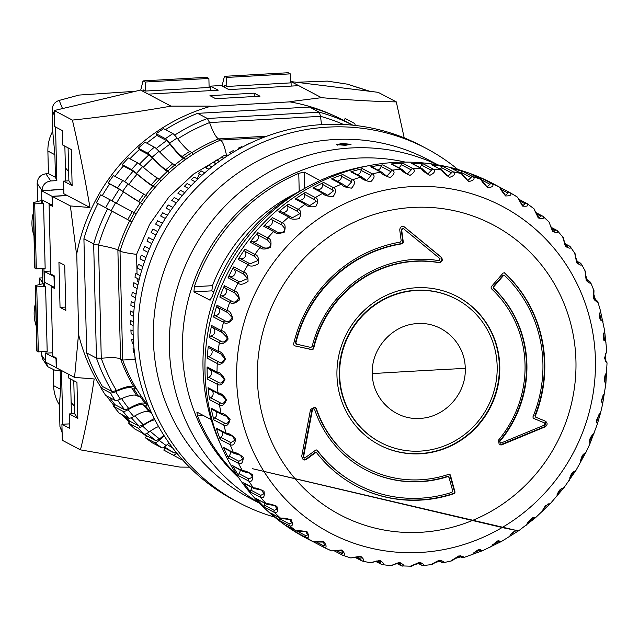 <?xml version="1.0" encoding="UTF-8"?>
<svg xmlns="http://www.w3.org/2000/svg" width="639" height="639" viewBox="0 0 639 639"><rect width="100%" height="100%" fill="white"/><g stroke="black" fill="none" stroke-linecap="round" stroke-linejoin="round"><path stroke-width="0.96" d="M97.911 203.649A186.708 179.998 117.8 0 0 83.917 238.794L86.704 352.936A186.708 179.998 117.8 0 0 102.599 386.779M109.62 397.514A186.708 179.998 117.8 0 0 115.22 405.006M124.757 416.117A186.708 179.998 117.8 0 0 129.965 421.452M144.182 433.993A186.708 179.998 117.8 0 0 146.611 435.878M163.744 447.38A186.708 179.998 117.8 0 0 164.918 448.067M177.722 138.879A183.425 176.843 -62.2 0 1 209.592 122.576L320.53 116.338L319.308 112.2A186.708 179.998 -62.2 0 1 352.872 125.196L344.006 120.507A186.708 179.998 117.8 0 0 309.556 107.056L197.611 113.351A186.708 179.998 117.8 0 0 165.429 129.661M157.058 135.292A186.708 179.998 117.8 0 0 146.81 143.144M139.382 149.566A186.708 179.998 117.8 0 0 129.925 158.792M123.479 165.876A186.708 179.998 117.8 0 0 115.012 176.372M109.581 183.992A186.708 179.998 117.8 0 0 102.296 195.63M163.808 450.096L180.829 459.233L163.808 450.096L164.926 448.051L174.247 452.963L176.108 452.3M145.309 437.715L154.63 442.627L161.739 447.795L152.417 442.875L145.309 437.715L146.658 435.814L155.98 440.726L159.526 438.921A183.425 176.843 -62.2 0 1 150.197 431.237M128.495 423.074L137.816 427.994L144.23 434.017L134.909 429.104L128.495 423.074L130.052 421.349L139.382 426.269L143.224 424.711A183.425 176.843 -62.2 0 1 134.877 415.853M113.614 406.396L122.936 411.316L128.559 418.122L119.237 413.201L113.614 406.396L115.363 404.878L124.685 409.791L128.798 408.521A183.425 176.843 -62.2 0 1 121.57 398.608M100.89 387.937L110.212 392.849L114.964 400.333L105.635 395.413L100.89 387.937L102.807 386.635L112.129 391.555L116.466 390.589A183.425 176.843 -62.2 0 1 101.274 358.247L96.457 358.08L86.704 352.936M112.081 211.182L96.369 202.795L100.738 194.807L136.251 213.865A170.309 164.199 117.8 0 0 131.882 221.853L112.081 211.182A183.425 176.843 -62.2 0 0 98.51 245.136C108.51 246.942 114.964 248.563 117.88 250.001L120.02 251.135L122.68 360.013L120.547 358.886C117.632 357.552 111.21 357.337 101.274 358.247L98.51 245.136L93.669 243.938L83.917 238.794M119.293 189.192L108.151 182.954L113.43 175.541L122.752 180.454A11.382 0.415 35.4 0 1 128.008 183.864A34.155 1.246 -144.6 0 0 143.767 194.08L147.729 196.532A170.309 164.199 117.8 0 0 142.457 203.953L119.293 189.192A186.708 179.998 -62.2 0 0 112.041 200.79M133.144 171.116L123.822 166.204L122.177 164.654L128.279 157.921L137.601 162.841A11.382 0.775 42.2 0 1 142.545 166.635A34.155 2.332 -137.8 0 0 157.37 178.025L161.156 180.701A170.309 164.199 117.8 0 0 155.053 187.435L152.913 186.308C150.125 184.775 144.853 180.725 137.097 174.151L133.144 171.116A186.708 179.998 -62.2 0 0 124.677 181.636M148.999 154.83L139.669 149.917L138.232 148.168L145.069 142.225L154.39 147.138A11.382 1.126 49 0 1 158.975 151.283A34.155 3.387 -131 0 0 172.73 163.72L174.87 164.846L176.316 166.595A170.309 164.199 117.8 0 0 169.479 172.546L167.338 171.412C164.566 169.862 159.678 165.445 152.665 158.145L148.999 154.83A186.708 179.998 -62.2 0 0 139.478 164.135M166.619 140.58L157.29 135.66L156.076 133.743L163.552 128.671L172.873 133.591A11.382 1.462 55.8 0 1 177.067 138.04A34.155 4.385 -124.2 0 0 189.639 151.379L191.78 152.513L192.994 154.43A170.309 164.199 117.8 0 0 185.526 159.502L183.385 158.376C180.629 156.811 176.164 152.066 169.966 144.134L166.619 140.58A186.708 179.998 -62.2 0 0 156.22 148.567M262.941 137.673L220.703 140.053L218.562 138.919C215.838 137.265 212.851 131.818 209.592 122.576L207.363 118.487L197.611 113.351M174.639 135.148A186.708 179.998 -62.2 0 1 207.363 118.487L319.308 112.2L309.556 107.056M192.994 154.43A170.309 164.199 117.8 0 1 220.703 140.053C222.755 141.762 224.68 146.802 226.486 155.149L228.738 155.021M96.369 202.795L131.882 221.853A170.309 164.199 117.8 0 0 120.02 251.135C122.448 252.181 127.96 253.26 136.562 254.37L149.646 224.281L169.047 196.828L193.673 174.016L221.717 157.266M110.212 392.849A11.382 2.644 -32.4 0 0 115.635 391.651A34.155 7.94 147.6 0 1 131.882 388.049L134.022 389.183L135.939 387.881A170.309 164.199 117.8 0 1 122.68 360.013L135.276 359.461M129.741 220.727A170.309 164.199 117.8 0 0 117.88 250.001L120.547 358.886A170.309 164.199 117.8 0 0 133.799 386.747L135.939 387.881A170.309 164.199 117.8 0 0 140.692 395.357A170.309 164.199 117.8 0 0 147.361 404.543A170.309 164.199 117.8 0 0 148.44 405.917M133.799 386.747C130.987 385.477 125.212 386.755 116.466 390.589M114.964 400.333A11.382 2.644 -32.4 0 0 120.38 399.127A34.155 7.94 147.6 0 1 136.634 395.533L138.767 396.659L140.692 395.357M122.936 411.316A11.382 2.804 -39.6 0 0 128.072 409.719A34.155 8.419 140.4 0 1 143.463 404.942L145.604 406.069L147.361 404.543L145.221 403.417C142.425 402.163 136.946 403.864 128.798 408.521M128.559 418.122A11.382 2.804 -39.6 0 0 133.695 416.524A34.155 8.419 140.4 0 1 149.087 411.748L151.435 412.69M154.271 418.537L143.224 424.711M137.816 427.994A11.382 2.923 -46.8 0 0 142.617 426.045A34.155 8.762 133.2 0 1 154.957 419.871M144.23 434.017A11.382 2.923 -46.8 0 0 149.031 432.076A34.155 8.762 133.2 0 1 158.576 426.556M163.856 435.303L159.526 438.921M154.63 442.627A11.382 2.995 -54 0 0 159.063 440.375A34.155 8.986 126 0 1 164.359 436.086M161.739 447.795A11.382 2.995 -54 0 0 166.172 445.535A34.155 8.986 126 0 1 169.071 443.035M173.129 455.008A11.382 3.019 -61.3 0 0 176.683 453.011M180.829 459.233A11.382 3.019 -61.3 0 0 181.931 459.169M156.076 133.743L165.397 138.663A11.382 1.462 55.8 0 1 169.591 143.112A34.155 4.385 -124.2 0 0 182.163 156.459L184.304 157.585L185.526 159.502A170.309 164.199 117.8 0 0 176.316 166.595M138.232 148.168L147.553 153.088A11.382 1.126 49 0 1 152.138 157.234A34.155 3.387 -131 0 0 165.892 169.67L168.033 170.797L169.479 172.546A170.309 164.199 117.8 0 0 161.156 180.701M122.177 164.654L131.498 169.575A11.382 0.775 42.2 0 1 136.442 173.369A34.155 2.332 -137.8 0 0 151.267 184.759L155.053 187.435A170.309 164.199 117.8 0 0 147.729 196.532M108.151 182.954L117.48 187.874A11.382 0.415 35.4 0 1 122.728 191.277A34.155 1.246 -144.6 0 0 138.495 201.501L142.457 203.953A170.309 164.199 117.8 0 0 136.251 213.865M344.006 120.507L345.124 118.463L354.445 123.383A11.382 3.019 118.7 0 1 354.453 123.383A11.382 3.019 118.7 0 1 355.052 125.428M134.278 212.779L129.909 220.774M145.908 195.207L140.636 202.627M159.51 179.152L153.408 185.885M183.385 158.376A170.309 164.199 117.8 0 0 174.894 164.878L168.033 170.797M191.78 152.513L184.304 157.585M145.604 406.069L151.227 412.874M134.022 389.183L138.767 396.659M343.526 124.477A183.425 176.843 -62.2 0 0 320.53 116.338L321.489 124.621M74.388 405.917A28.236 27.221 -62.2 0 1 71.129 402.378M68.653 171.3A28.236 27.221 -62.2 0 1 65.394 167.761M35.632 302.846A38.252 36.878 117.8 0 0 34.155 314.468A38.252 36.878 117.8 0 0 36.199 325.89M33.428 212.611A38.252 36.878 117.8 0 0 31.95 224.225A38.252 36.878 117.8 0 0 33.987 235.647M70.562 378.983L71.408 413.808M63.78 189.264L50.88 190.238M64.866 146.171L65.721 180.997M53.245 370.316L53.62 385.66A38.252 36.878 117.8 0 0 59.403 404.878L59.938 426.548L62.358 433.242M41.271 351.714L41.343 354.653L42.821 359.358L47.693 366.65L46.24 362.473M42.749 277.837L39.466 278.021L39.626 284.539M135.42 91.289L79.02 95.075L59.163 100.419C54.738 101.913 52.414 105.004 52.19 109.7L52.717 131.227A38.252 36.878 117.8 0 0 47.885 151.044L48.436 173.672L45.88 173.816C40.497 174.695 37.589 177.874 37.158 183.345L37.597 201.517M369.981 91.321L347.44 84.172L327.392 81.113L296.344 82.263M290.521 82.543L291.064 82.511M222.021 86.009L224.449 76.321L288.173 72.734L290.314 73.86L290.529 82.886L226.813 86.465L224.672 85.338L224.696 86.241L222.684 86.353M209.105 87.12L210.535 87.04M142.146 90.882L143.272 90.818L143.256 89.915L145.388 91.05L209.113 87.463L208.889 78.437L145.173 82.024L143.032 80.897L140.716 90.131M42.03 190.734L42.022 190.486C42.462 185.014 45.369 181.835 50.753 180.965L56.847 180.621L55.537 127.001M35.033 268.196L33.444 203.226A9.106 1.214 178.6 0 1 33.188 202.946L34.778 267.917A9.106 1.214 -1.4 0 0 35.033 268.196L36.303 268.867L45.153 268.364L43.564 203.394L41.423 202.267L42.31 202.22L42.254 200.031M44.339 285.234L43.452 285.29L45.593 286.416L36.742 286.911L35.472 286.24A9.106 1.214 178.6 0 1 35.217 285.968A9.106 1.214 178.6 0 1 36.495 285.313L43.26 283.636L44.339 285.234L43.931 268.436M46 353.167L45.96 351.45M60.817 370.157L55.385 370.46L47.693 366.65M62.806 424.256L61.488 370.508M42.525 268.516L42.877 283.069L39.466 278.021M60.154 370.189L60.625 389.351L59.403 404.878M59.938 426.548L62.079 430.806M33.188 202.946A9.106 1.214 178.6 0 1 34.466 202.299L41.231 200.614L42.31 202.22M48.436 173.672L55.441 177.33L54.89 154.734L52.717 131.227M55.441 177.33L56.847 180.621M54.371 115.539L52.19 109.7M59.163 100.419L62.566 108.686M369.773 91.417L347.44 84.172M45.593 286.416L47.182 351.386L38.332 351.881L37.062 351.21A9.106 1.214 178.6 0 1 36.806 350.939L35.217 285.968M33.444 203.226L34.714 203.897L43.564 203.394M208.889 78.437L206.748 77.311L143.032 80.897M290.314 73.86L226.589 77.447L226.813 86.465M145.388 91.05L145.173 82.024M36.303 268.867L34.714 203.897M36.742 286.911L38.332 351.881M224.449 76.321L226.589 77.447M230.248 153.224L229.744 152.425L231.454 153.328M238.587 148.927L238.171 148.24L239.242 148.799M222.132 157.953L221.525 157.058L223.802 158.256M250.352 143.112L250.344 143.112A182.147 175.613 117.8 0 0 246.798 144.494L247.125 144.67M214.257 163.105L213.546 162.114L216.309 163.568M206.637 168.664L205.822 167.578L209.009 169.263M197.028 178.72L199.312 174.607L198.37 173.441L201.924 175.318M234.601 151.443L233.139 150.676A182.147 175.613 117.8 0 0 229.744 152.425M226.885 156.212L224.832 155.125A182.147 175.613 -62.2 0 0 221.525 157.058M135.164 357.944L134.893 357.8A182.147 175.613 117.8 0 0 135.612 360.851M134.086 349.118L133.072 348.582A182.147 175.613 117.8 0 0 133.759 352.337L134.478 352.72M133.391 340.14L131.73 339.269A182.147 175.613 117.8 0 0 132.217 343.055L133.623 343.798M133.096 331.05L130.867 329.876A182.147 175.613 117.8 0 0 131.155 333.694L133.168 334.756M133.216 321.872L130.484 320.435A182.147 175.613 117.8 0 0 130.58 324.269L133.12 325.61M133.751 312.639L130.596 310.977A182.147 175.613 117.8 0 0 130.492 314.819L133.479 316.393M134.709 303.381L131.187 301.52A182.147 175.613 117.8 0 0 130.883 305.354L134.27 307.135M136.099 294.116L132.257 292.087A182.147 175.613 117.8 0 0 131.762 295.913L135.484 297.87M137.92 284.882L133.815 282.718A182.147 175.613 117.8 0 0 133.128 286.512L137.129 288.628M140.173 275.705L135.843 273.428A182.147 175.613 117.8 0 0 134.965 277.182L139.206 279.427M142.848 266.615L138.351 264.242A182.147 175.613 117.8 0 0 137.273 267.957L141.714 270.297M145.948 257.629L141.315 255.193A182.147 175.613 117.8 0 0 140.053 258.843L144.638 261.263M149.462 248.787L144.733 246.295A182.147 175.613 117.8 0 0 143.296 249.881L147.984 252.357M153.376 240.096L148.599 237.58A182.147 175.613 117.8 0 0 146.978 241.095L151.739 243.603M157.697 231.59L152.905 229.066A182.147 175.613 117.8 0 0 151.108 232.492L155.892 235.016M162.394 223.299L157.633 220.782A182.147 175.613 117.8 0 0 155.66 224.121L160.445 226.637M167.466 215.231L162.769 212.755A182.147 175.613 117.8 0 0 160.637 215.982L165.365 218.474M172.897 207.419L168.305 204.999A182.147 175.613 117.8 0 0 166.012 208.114L170.653 210.558M178.664 199.879L174.215 197.531A182.147 175.613 117.8 0 0 171.771 200.526L176.284 202.906M184.759 192.627L180.502 190.382A182.147 175.613 117.8 0 0 177.906 193.242L182.251 195.534M191.157 185.693L187.131 183.569A182.147 175.613 117.8 0 0 184.399 186.292L188.529 188.465M197.834 179.08L194.088 177.107A182.147 175.613 117.8 0 0 191.229 179.687L195.095 181.724M204.776 172.818L201.357 171.012A182.147 175.613 117.8 0 0 198.37 173.441M211.948 166.907L208.921 165.309A182.147 175.613 117.8 0 0 205.822 167.578M219.329 161.363L216.749 160.014A182.147 175.613 117.8 0 0 213.546 162.114M242.437 147.074L241.654 146.666A182.147 175.613 117.8 0 0 238.171 148.24M465.232 368.376C466.502 393.64 444.768 417.61 419.951 418.361C395.11 420.406 372.305 398.976 372.305 373.599C371.043 348.359 392.745 324.364 417.579 323.614C442.5 321.569 465.224 343.023 465.232 368.376A1269.973 169.135 -1.4 0 0 372.305 373.599M412.682 207.443A163.935 158.049 -62.2 0 1 493.1 224.856A163.935 158.049 -62.2 0 1 571.514 403.393A163.935 158.049 -62.2 0 1 420.622 532.295A163.935 158.049 -62.2 0 1 340.196 514.882A163.935 158.049 -62.2 0 1 261.782 336.338A163.935 158.049 -62.2 0 1 412.682 207.443M420.39 453.786A83.789 80.778 -62.2 0 1 379.286 444.888A83.789 80.778 -62.2 0 1 339.213 353.639A83.789 80.778 -62.2 0 1 416.332 287.75A83.789 80.778 -62.2 0 1 457.444 296.656A83.789 80.778 -62.2 0 1 497.517 387.905A83.789 80.778 -62.2 0 1 420.39 453.786M379.071 444.776A83.789 80.778 117.8 0 0 419.967 453.562A83.789 80.778 117.8 0 0 497.062 387.801A83.789 80.778 117.8 0 0 457.228 296.544M438.833 262.653L438.41 262.429A110.243 106.282 117.8 0 0 313.142 348.67L311.8 349.525L294.347 345.779L293.517 344.453A130.995 126.298 -62.2 0 1 400.286 242.101L401.196 240.831L399.742 229.92C400.134 226.749 401.747 225.799 404.599 227.053L441.237 257.174C443.059 259.793 442.476 261.639 439.496 262.693L438.833 262.653A110.243 106.282 117.8 0 0 313.573 348.894L312.231 349.757L294.076 345.675M438.41 262.429L439.065 262.469C442.044 261.415 442.627 259.57 440.806 256.95L404.096 226.725M316.832 452.987L315.291 452.803L306.456 459.393L304.707 460.016L303.166 459.673L301.664 456.51L310.538 409.367L315.027 407.131L316.449 408.8A110.243 106.282 117.8 0 0 366.506 468.06A110.243 106.282 117.8 0 0 420.59 479.761A110.243 106.282 117.8 0 0 449.001 474.226L450.343 474.921L455.048 492.174L454.289 493.564A130.995 126.298 -62.2 0 1 420.662 500.105A130.995 126.298 -62.2 0 1 356.394 486.191A130.995 126.298 -62.2 0 1 316.832 452.987L316.057 452.468M356.179 486.079A130.995 126.298 117.8 0 0 420.23 499.874A130.995 126.298 117.8 0 0 453.858 493.34L454.617 491.95L449.608 474.194M316.449 408.8L316.017 408.577A110.243 106.282 117.8 0 0 366.075 467.828A110.243 106.282 117.8 0 0 366.291 467.94M304.276 459.792L306.025 459.161L314.867 452.58L316.401 452.755M545.41 421.173C547.751 423.026 547.671 424.911 545.187 426.828L501.639 444.896L499.219 444.8L498.476 440.159A110.243 106.282 117.8 0 0 491.191 288.493L491.127 286.903L503.141 273.021L504.658 272.909A130.995 126.298 -62.2 0 1 535.354 415.845L535.905 417.259L545.65 421.277M500.273 444.888L544.755 426.604L545.898 421.564M380.389 442.38A81.057 78.15 -62.2 0 1 380.173 442.268A81.057 78.15 -62.2 0 1 341.402 353.99A81.057 78.15 -62.2 0 1 416.013 290.258A81.057 78.15 -62.2 0 1 455.775 298.86A81.057 78.15 -62.2 0 1 455.99 298.98M416.436 290.481A81.057 78.15 -62.2 0 1 456.206 299.092A81.057 78.15 -62.2 0 1 494.977 387.37A81.057 78.15 -62.2 0 1 420.366 451.102A81.057 78.15 -62.2 0 1 380.596 442.492A81.057 78.15 -62.2 0 1 341.833 354.214A81.057 78.15 -62.2 0 1 416.436 290.481M296.224 344.062L310.786 347.424L312.12 346.586A112.208 108.175 -62.2 0 1 439.169 260.712L440.047 258.723L403.401 228.602L401.635 229.641L403.345 242.477L402.418 243.747L401.987 243.523L402.913 242.253L401.204 229.417L402.794 228.251L403.401 228.602M303.924 457.828L304.683 458.083L303.581 456.813L312.455 409.671L313.437 408.736L314.604 409.463A112.208 108.175 -62.2 0 0 365.556 469.777A112.208 108.175 -62.2 0 0 420.598 481.686A112.208 108.175 -62.2 0 0 447.691 476.654L449.009 477.357L452.716 490.952L451.949 492.349A129.038 124.405 -62.2 0 1 420.654 498.18A129.038 124.405 -62.2 0 1 357.353 484.474A129.038 124.405 -62.2 0 1 317.263 450.303L316.68 449.92M304.252 457.859L303.15 456.581L312.024 409.439L312.711 408.593L313.861 408.768M357.137 484.362A129.038 124.405 -62.2 0 1 356.921 484.25A129.038 124.405 -62.2 0 1 316.832 450.08M365.34 469.657A112.208 108.175 117.8 0 0 420.174 481.463A112.208 108.175 117.8 0 0 447.26 476.43L448.274 476.63M499.946 442.931L500.688 443.178L499.442 441.158A112.208 108.175 117.8 0 0 493.404 288.085L493.356 286.512L502.821 275.569L504.347 275.473M500.257 442.955L499.442 441.158M504.435 272.757L504.227 272.685A130.995 126.298 117.8 0 1 534.923 415.622L535.738 417.171M535.474 417.027L535.905 417.259M316.017 408.577L315.011 407.171M296.272 344.07L295.442 342.728A129.038 124.405 -62.2 0 1 401.987 243.523M533.03 418.146L544.74 423.018L533.373 418.337M493.404 288.085L493.835 288.317L493.787 286.735L503.252 275.792L504.778 275.697L504.291 275.425M296.704 344.293L295.873 342.951A129.038 124.405 -62.2 0 1 402.418 243.747M316.912 450.008L315.714 450.112L304.683 458.083M500.688 443.178L544.564 425.039L544.22 422.754M533.293 418.289L532.918 416.947A129.038 124.405 -62.2 0 0 504.778 275.697M493.835 288.317A112.208 108.175 -62.2 0 1 499.874 441.381M606.539 362.441L604.526 358.191L606.762 350.979L604.574 330.347L600.277 310.107L597.824 301.704L596.514 300.25A1.821 1.757 117.8 0 0 595.604 300.058L593.591 293.581M597.353 301.257C598.336 303.325 597.145 302.551 593.775 298.924L593.383 289.898M590.156 282.015C591.267 284.139 589.949 283.604 586.195 280.409L585.036 271.184M574.78 253.515L576.737 262.869C580.827 265.6 582.249 265.88 581.003 263.715L580.316 263.044A1.821 1.757 117.8 0 0 579.038 262.917L578.279 263.875L575.531 257.062M562.751 237.093L565.499 246.494C569.876 248.723 571.378 248.739 569.996 246.542L569.413 246.023A1.821 1.757 117.8 0 0 567.959 245.959L566.841 247.117L563.726 240.488M549.061 222.1L552.615 231.454C557.232 233.155 558.782 232.9 557.264 230.695L556.785 230.32A1.821 1.757 117.8 0 0 555.163 230.336L553.686 231.725L550.235 225.287M482.062 180.142L489.929 184.296A1.821 1.757 117.8 0 1 492.014 183.744C494.083 185.861 492.613 187.195 487.613 187.746C483.619 183.665 481.407 180.885 480.999 179.415L471.071 174.175A200.366 193.17 -62.2 0 1 482.086 178.513L492.014 183.744A200.366 193.17 117.8 0 1 499.65 187.235L489.714 182.003A1.821 1.757 -62.2 0 1 489.77 182.027L499.698 187.267A1.821 1.757 117.8 0 0 499.65 187.235C500.01 188.577 501.974 191.484 505.545 195.949C510.529 195.965 512.063 194.895 510.13 192.738L517.422 197.084L522.47 206.046C527.391 206.637 528.956 205.838 527.159 203.641L534.068 208.833L538.222 217.923C543.014 219.073 544.588 218.546 542.926 216.341L542.583 216.102A1.821 1.757 117.8 0 0 540.802 216.206L538.973 217.867L535.186 211.637M471.071 174.175A1.821 1.757 -62.2 0 1 471.286 174.271L481.223 179.511A1.821 1.757 117.8 0 0 480.999 179.415A200.366 193.17 117.8 0 0 473.028 176.763C475.224 178.824 473.842 180.406 468.898 181.532C464.505 177.866 462.069 175.238 461.59 173.648A200.366 193.17 117.8 0 0 453.363 171.875C455.679 173.856 454.417 175.685 449.576 177.362C444.84 174.167 442.196 171.707 441.637 169.998A200.366 193.17 117.8 0 0 433.25 169.119C435.678 171.02 434.56 173.081 429.879 175.302C424.847 172.594 422.004 170.333 421.357 168.512A200.366 193.17 117.8 0 0 412.898 168.536C415.438 170.341 414.471 172.61 410.014 175.358C404.735 173.169 401.715 171.124 400.972 169.207A200.366 193.17 117.8 0 0 392.538 170.134C395.166 171.835 394.391 174.295 390.205 177.53C384.726 175.885 381.563 174.072 380.708 172.075A200.366 193.17 117.8 0 0 372.385 173.896C375.101 175.469 374.526 178.105 370.66 181.803C365.045 180.717 361.754 179.144 360.779 177.075A200.366 193.17 117.8 0 0 352.664 179.767C355.452 181.228 355.092 184.008 351.602 188.122C345.907 187.61 342.512 186.292 341.41 184.168A200.366 193.17 117.8 0 0 333.59 187.698C336.433 189.024 336.314 191.932 333.238 196.421C327.519 196.485 324.045 195.43 322.815 193.258A200.366 193.17 117.8 0 0 315.37 197.603C318.262 198.785 318.39 201.796 315.762 206.613C310.083 207.244 306.56 206.461 305.194 204.256A200.366 193.17 117.8 0 0 298.213 209.36C301.137 210.407 301.52 213.482 299.371 218.578C293.788 219.768 290.242 219.257 288.74 217.044A200.366 193.17 117.8 0 0 282.294 222.843C285.234 223.754 285.889 226.869 284.243 232.197C278.812 233.93 275.281 233.69 273.628 231.478A200.366 193.17 117.8 0 0 267.797 237.916C270.744 238.682 271.655 241.814 270.545 247.309C265.329 249.569 261.822 249.601 260.041 247.405A200.366 193.17 117.8 0 0 254.881 254.402C257.813 255.033 258.995 258.148 258.428 263.755C253.475 266.511 250.033 266.806 248.108 264.634A200.366 193.17 117.8 0 0 243.675 272.134C246.582 272.613 248.036 275.689 248.028 281.344C243.379 284.571 240.032 285.122 237.972 282.997A200.366 193.17 117.8 0 0 234.321 290.897C237.189 291.248 238.898 294.252 239.449 299.899C235.16 303.557 231.925 304.348 229.736 302.279A200.366 193.17 117.8 0 0 226.901 310.506C229.721 310.73 231.677 313.629 232.788 319.212C228.906 323.246 225.815 324.269 223.498 322.28A200.366 193.17 117.8 0 0 221.517 330.73C224.257 330.834 226.462 333.606 228.123 339.061C224.688 343.447 221.749 344.677 219.329 342.768A200.366 193.17 117.8 0 0 218.211 351.362C220.878 351.346 223.307 353.974 225.511 359.246C222.54 363.911 219.792 365.34 217.26 363.527A200.366 193.17 117.8 0 0 217.028 372.162C219.6 372.042 222.252 374.502 224.96 379.534C222.5 384.438 219.952 386.036 217.324 384.327A200.366 193.17 117.8 0 0 217.979 392.913C220.455 392.697 223.291 394.958 226.494 399.694C224.561 404.783 222.236 406.532 219.52 404.934A200.366 193.17 117.8 0 0 221.054 413.385C223.41 413.09 226.43 415.134 230.088 419.527C228.698 424.735 226.613 426.612 223.826 425.135A200.366 193.17 117.8 0 0 226.214 433.346C228.458 432.978 231.622 434.8 235.711 438.801C234.872 444.081 233.035 446.046 230.184 444.704A200.366 193.17 117.8 0 0 233.411 452.588C235.527 452.164 238.818 453.738 243.291 457.316C243.02 462.596 241.43 464.633 238.539 463.427A200.366 193.17 117.8 0 0 242.564 470.895C244.545 470.432 247.94 471.75 252.748 474.857C253.036 480.081 251.71 482.157 248.787 481.087A200.366 193.17 117.8 0 0 253.571 488.068C255.416 487.573 258.891 488.627 263.987 491.231C264.826 496.343 263.763 498.436 260.816 497.509A200.366 193.17 117.8 0 0 266.311 503.915C268.021 503.404 271.535 504.195 276.871 506.272C278.245 511.208 277.462 513.285 274.506 512.502A200.366 193.17 117.8 0 0 280.641 518.261C282.214 517.758 285.753 518.269 291.264 519.803C293.165 524.507 292.646 526.544 289.699 525.905A200.366 193.17 117.8 0 0 296.408 530.961C297.838 530.474 301.376 530.713 307.016 531.688C309.412 536.105 309.148 538.07 306.233 537.567A200.366 193.17 117.8 0 0 313.445 541.864C314.739 541.409 318.238 541.377 323.949 541.776C326.809 545.866 326.793 547.735 323.917 547.367L331.641 550.906L341.873 549.979C345.156 553.686 345.395 555.427 342.568 555.195L350.763 557.935L360.596 556.194C364.27 559.484 364.733 561.074 361.978 560.962L370.556 562.855L379.909 560.363C383.935 563.183 384.606 564.604 381.93 564.604L390.804 565.627L399.607 562.424C403.928 564.756 404.799 565.978 402.211 566.09M370.716 165.317L364.957 166.38A195.814 188.785 117.8 0 0 219.544 442.188L221.917 447.54A200.366 193.17 -62.2 0 1 205.015 371.882A200.366 193.17 -62.2 0 1 370.716 165.317A200.366 193.17 -62.2 0 1 394.862 162.418A200.366 193.17 -62.2 0 1 493.156 183.697L495.297 184.823A200.366 193.17 -62.2 0 1 500.169 187.491A1.821 1.757 117.8 0 0 499.866 187.363M313.358 541.824A200.366 193.17 -62.2 0 1 308.405 539.308L306.265 538.182A200.366 193.17 -62.2 0 1 221.917 447.54M257.349 378.823A163.935 158.049 -62.2 0 1 333.678 233.602A163.935 158.049 -62.2 0 1 493.1 224.856A163.935 158.049 -62.2 0 1 575.947 360.915A163.935 158.049 -62.2 0 1 499.618 506.136A163.935 158.049 -62.2 0 1 340.196 514.882A163.935 158.049 -62.2 0 1 257.349 378.823M323.821 547.311L313.989 542.128A1.821 1.757 -62.2 0 1 313.933 542.104A200.366 193.17 -62.2 0 1 313.741 542.016M308.405 539.308A200.366 193.17 -62.2 0 1 303.509 536.632A1.821 1.757 117.8 0 0 303.597 536.68M298.956 531.025L306.049 531.712L307.471 535.035L305.498 535.538A1.821 1.757 117.8 0 0 306.233 537.567L296.296 532.335A200.366 193.17 -62.2 0 1 286.48 525.729A1.821 1.757 117.8 0 0 286.887 525.945M289.179 523.804A1.821 1.757 117.8 0 0 289.699 525.905L279.77 520.665A200.366 193.17 -62.2 0 1 270.704 513.029A1.821 1.757 117.8 0 0 271.048 513.269L280.984 518.501L289.858 519.515L291.536 522.966L289.179 523.804L279.251 518.564A4.553 4.393 117.8 0 0 279.507 517.726M274.211 510.353A1.821 1.757 117.8 0 0 274.506 512.502L264.578 507.262A200.366 193.17 -62.2 0 1 256.375 498.676A1.821 1.757 117.8 0 0 256.846 499.043L266.782 504.283L275.05 505.609L276.943 509.171L274.211 510.353L264.274 505.114A4.553 4.393 117.8 0 0 264.826 503.252M260.744 495.329A1.821 1.757 117.8 0 0 260.816 497.509L250.887 492.27A200.366 193.17 -62.2 0 1 243.635 482.828A1.821 1.757 117.8 0 0 244.226 483.34L254.154 488.579L261.766 490.145L263.867 493.819L260.744 495.329L250.807 490.097A4.553 4.393 117.8 0 0 251.606 487.237M248.93 478.907A1.821 1.757 117.8 0 0 248.787 481.087L238.85 475.855A200.366 193.17 -62.2 0 1 232.636 465.655A1.821 1.757 117.8 0 0 233.323 466.326L243.251 471.566L250.161 473.299L252.453 477.077L248.93 478.907L239.002 473.675A4.553 4.393 117.8 0 0 240.016 469.857M238.906 461.262A1.821 1.757 117.8 0 0 238.539 463.427L228.602 458.187A200.366 193.17 -62.2 0 1 223.482 447.348A1.821 1.757 117.8 0 0 224.257 448.187L234.186 453.426L240.336 455.248L242.836 459.129L238.906 461.262L228.97 456.03A4.553 4.393 117.8 0 0 230.176 451.31M230.775 442.587A1.821 1.757 117.8 0 0 230.184 444.704L220.255 439.472A200.366 193.17 -62.2 0 1 216.286 428.114A1.821 1.757 117.8 0 0 217.124 429.12L227.053 434.36L232.42 436.181L235.12 440.175L230.775 442.587L220.838 437.356A4.553 4.393 117.8 0 0 222.196 431.796M224.624 423.09A1.821 1.757 117.8 0 0 223.826 425.135L213.889 419.903A200.366 193.17 -62.2 0 1 211.118 408.145A1.821 1.757 117.8 0 0 212.004 409.335L221.941 414.575L226.478 416.309L229.401 420.422C227.947 423.25 226.35 424.136 224.624 423.09L214.688 417.85A4.553 4.393 117.8 0 0 216.166 411.532M220.527 402.977A1.821 1.757 117.8 0 0 219.52 404.934L209.592 399.702A200.366 193.17 -62.2 0 1 208.05 387.673A1.821 1.757 117.8 0 0 208.961 389.055L222.572 395.853L225.743 400.094C224.153 403.209 222.42 404.167 220.527 402.977L210.59 397.746A4.553 4.393 117.8 0 0 212.156 390.741M218.522 382.481A1.821 1.757 117.8 0 0 217.324 384.327L207.395 379.087A200.366 193.17 -62.2 0 1 207.156 373.008A200.366 193.17 -62.2 0 1 207.1 366.93A1.821 1.757 117.8 0 0 208.018 368.495L217.947 373.727A1.821 1.757 117.8 0 0 218.306 373.871L220.727 375.021L224.177 379.406C222.468 382.793 220.583 383.823 218.522 382.481L208.586 377.242A4.553 4.393 117.8 0 0 210.207 369.646M451.661 168.408A1.821 1.757 -62.2 0 1 452.053 168.56L461.989 173.792A1.821 1.757 117.8 0 0 461.59 173.648L451.661 168.408A200.366 193.17 -62.2 0 1 463.091 171.532A1.821 1.757 117.8 0 0 461.07 172.298L470.999 177.53L467.844 180.533L463.043 175.398M342.728 174.535A1.821 1.757 117.8 0 0 341.498 176.356L351.746 181.803L346.881 186.963L343.462 184.703A1.821 1.757 117.8 0 0 342.895 184.216L342.895 184.216A1.821 1.757 117.8 0 0 341.41 184.168L331.481 178.928A200.366 193.17 -62.2 0 1 342.728 174.535L352.664 179.767A1.821 1.757 117.8 0 0 351.426 181.588M323.653 182.466A1.821 1.757 117.8 0 0 322.615 184.399L333.686 190.726L327.815 195.358L324.916 193.569A1.821 1.757 117.8 0 0 324.468 193.234L324.468 193.234A1.821 1.757 117.8 0 0 322.815 193.258L312.878 188.026A200.366 193.17 -62.2 0 1 323.653 182.466L333.59 187.698A1.821 1.757 117.8 0 0 332.544 189.639M305.442 192.363A1.821 1.757 117.8 0 0 304.595 194.392L314.532 199.632L316.153 201.389L309.611 205.67L307.327 204.344A1.821 1.757 117.8 0 0 307.008 204.129L307.008 204.129A1.821 1.757 117.8 0 0 305.194 204.256L295.258 199.025A200.366 193.17 -62.2 0 1 305.442 192.363L315.37 197.603A1.821 1.757 117.8 0 0 314.532 199.632M288.277 204.121A1.821 1.757 117.8 0 0 287.646 206.221L297.582 211.461L299.627 213.817L292.39 217.731L290.873 216.901A1.821 1.757 117.8 0 0 290.705 216.805L290.705 216.805A1.821 1.757 117.8 0 0 288.74 217.044L278.804 211.813A200.366 193.17 -62.2 0 1 288.277 204.121L298.213 209.36A1.821 1.757 117.8 0 0 297.582 211.461M272.366 217.611A1.821 1.757 117.8 0 0 271.95 219.76L281.879 225L284.323 227.907C286.184 234.337 276.04 232.748 275.744 231.11A1.821 1.757 117.8 0 0 275.736 231.102A1.821 1.757 117.8 0 0 273.628 231.478L263.699 226.246A200.366 193.17 -62.2 0 1 272.366 217.611L282.294 222.843A1.821 1.757 117.8 0 0 281.879 225M262.11 246.806A1.821 1.757 117.8 0 0 260.041 247.405L250.105 242.165A200.366 193.17 -62.2 0 1 257.868 232.676A1.821 1.757 117.8 0 0 257.669 234.856L267.605 240.096L270.449 243.499C271.775 249.785 262.461 248.18 262.11 246.806L252.181 241.574A4.553 4.393 117.8 0 0 257.669 234.856M250.121 263.827A1.821 1.757 117.8 0 0 248.108 264.634L238.179 259.402A200.366 193.17 -62.2 0 1 244.945 249.17A1.821 1.757 117.8 0 0 244.977 251.351L254.905 256.582L258.164 260.44L250.121 263.827L240.184 258.587A4.553 4.393 117.8 0 0 244.977 251.351M239.897 281.983A1.821 1.757 117.8 0 0 237.972 282.997L228.043 277.757A200.366 193.17 -62.2 0 1 233.746 266.894A1.821 1.757 117.8 0 0 234.002 269.051L243.93 274.291L247.597 278.556L239.897 281.983L229.96 276.743A4.553 4.393 117.8 0 0 234.002 269.051M231.55 301.065A1.821 1.757 117.8 0 0 229.736 302.279L219.808 297.047A200.366 193.17 -62.2 0 1 224.385 285.665A1.821 1.757 117.8 0 0 224.864 287.774L234.793 293.013L238.89 297.638C236.845 301.991 234.401 303.134 231.55 301.065L221.621 295.833A4.553 4.393 117.8 0 0 224.864 287.774M225.184 320.882A1.821 1.757 117.8 0 0 223.498 322.28L213.57 317.04A200.366 193.17 -62.2 0 1 216.972 305.266A1.821 1.757 117.8 0 0 217.659 307.311L227.596 312.551L232.125 317.479C230.136 321.617 227.819 322.751 225.184 320.882L215.255 315.642A4.553 4.393 117.8 0 0 217.659 307.311M211.581 325.499L221.517 330.73A1.821 1.757 117.8 0 0 222.396 332.679L227.38 337.871C225.471 341.777 223.299 342.887 220.862 341.202A1.821 1.757 117.8 0 0 219.329 342.768L209.392 337.528A200.366 193.17 -62.2 0 1 211.581 325.499A1.821 1.757 117.8 0 0 212.483 327.448L222.38 332.663M208.282 346.122L218.211 351.362A1.821 1.757 117.8 0 0 219.305 353.199L220.878 353.998L224.728 358.591C222.907 362.241 220.878 363.319 218.634 361.81A1.821 1.757 117.8 0 0 217.26 363.527L207.332 358.287A200.366 193.17 -62.2 0 1 208.282 346.122A1.821 1.757 117.8 0 0 209.376 347.967M316.233 541.752L323.422 542.072L324.556 545.243L322.983 545.434L316.656 542.104M334.556 550.53L341.801 550.483L342.552 553.446L336.018 550.522M353.71 557.264L360.987 556.849L360.979 559.413L356.011 556.833M337.096 181.156A4.553 4.393 117.8 0 0 341.498 176.356M317.703 189.663A4.553 4.393 117.8 0 0 322.615 184.399M299.236 200.031A4.553 4.393 117.8 0 0 304.595 194.392M281.895 212.156A4.553 4.393 117.8 0 0 287.646 206.221M265.88 225.91A4.553 4.393 117.8 0 0 271.95 219.76M275.848 231.166L265.808 225.871A1.821 1.757 -62.2 0 1 265.816 225.871A1.821 1.757 -62.2 0 0 263.699 226.246M209.392 337.528A1.821 1.757 -62.2 0 1 210.934 335.962A4.553 4.393 117.8 0 0 212.571 327.495M207.332 358.287A1.821 1.757 -62.2 0 1 208.705 356.57A4.553 4.393 117.8 0 0 210.351 348.487M350.843 171.843A1.821 1.757 -62.2 0 1 352.161 171.963L362.089 177.195A1.821 1.757 117.8 0 0 360.779 177.075L350.843 171.843A200.366 193.17 -62.2 0 1 362.449 168.656A1.821 1.757 117.8 0 0 361.043 170.341L370.971 175.581L366.61 180.573L362.76 177.834M370.772 166.835A1.821 1.757 -62.2 0 1 371.906 167.003L381.834 172.234A1.821 1.757 117.8 0 0 380.708 172.075L370.772 166.835A200.366 193.17 -62.2 0 1 382.601 164.902A1.821 1.757 117.8 0 0 381.036 166.428L390.964 171.667L386.723 176.22M391.036 163.975A1.821 1.757 -62.2 0 1 391.987 164.167L401.923 169.399A1.821 1.757 117.8 0 0 400.972 169.207L391.036 163.975A200.366 193.17 -62.2 0 1 402.969 163.304A1.821 1.757 117.8 0 0 401.252 164.662L411.189 169.902L407.243 174.088L402.746 170.373M411.428 163.28A200.366 193.17 -62.2 0 1 423.314 163.888A1.821 1.757 117.8 0 0 421.484 165.062L431.413 170.293L427.699 174.08L422.123 168.712A1.821 1.757 117.8 0 0 421.357 168.512L411.428 163.28A1.821 1.757 -62.2 0 1 412.187 163.472L422.123 168.712M431.708 164.766A200.366 193.17 -62.2 0 1 443.434 166.635A1.821 1.757 117.8 0 0 441.493 167.61L451.422 172.85L447.979 176.236L442.22 170.182A1.821 1.757 117.8 0 0 442.212 170.182A1.821 1.757 117.8 0 0 441.637 169.998L431.708 164.766A1.821 1.757 -62.2 0 1 432.284 164.942L442.212 170.182M489.714 182.003A200.366 193.17 -62.2 0 1 495.297 184.823M220.255 439.472A1.821 1.757 -62.2 0 1 220.838 437.356M228.602 458.187A1.821 1.757 -62.2 0 1 228.97 456.03M238.85 475.855A1.821 1.757 -62.2 0 1 239.002 473.675M250.887 492.27A1.821 1.757 -62.2 0 1 250.807 490.097M264.578 507.262A1.821 1.757 -62.2 0 1 264.274 505.114M279.77 520.665A1.821 1.757 -62.2 0 1 279.251 518.564M296.296 532.335A1.821 1.757 -62.2 0 1 295.522 530.514M322.983 545.434A1.821 1.757 117.8 0 0 323.869 547.343L313.933 542.104A1.821 1.757 -62.2 0 1 313.845 542.048M482.086 178.513A1.821 1.757 117.8 0 0 480.113 178.928M460.503 173.009A4.553 4.393 117.8 0 0 461.07 172.298M440.239 169.143A4.553 4.393 117.8 0 0 441.493 167.61M419.551 167.354A4.553 4.393 117.8 0 0 421.484 165.062M398.656 167.682A4.553 4.393 117.8 0 0 401.252 164.662M377.801 170.11A4.553 4.393 117.8 0 0 381.036 166.428M357.201 174.623A4.553 4.393 117.8 0 0 361.043 170.341M331.481 178.928A1.821 1.757 -62.2 0 1 332.967 178.984L342.895 184.216L346.865 186.955M312.878 188.026A1.821 1.757 -62.2 0 1 314.54 187.994L327.783 195.342M295.258 199.025A1.821 1.757 -62.2 0 1 297.079 198.897L309.46 205.59M278.804 211.813A1.821 1.757 -62.2 0 1 280.944 211.669L290.529 216.717M250.105 242.165A1.821 1.757 -62.2 0 1 252.181 241.574M238.179 259.402A1.821 1.757 -62.2 0 1 240.184 258.587M228.043 277.757A1.821 1.757 -62.2 0 1 229.96 276.743M219.808 297.047A1.821 1.757 -62.2 0 1 221.621 295.833M213.57 317.04A1.821 1.757 -62.2 0 1 215.255 315.642M207.395 379.087A1.821 1.757 -62.2 0 1 208.586 377.242M209.592 399.702A1.821 1.757 -62.2 0 1 210.59 397.746M213.889 419.903A1.821 1.757 -62.2 0 1 214.688 417.85M410.669 566.066L419.472 562.368C424.04 564.181 425.087 565.188 422.595 565.395M431.037 564.469L439.281 560.195C444.049 561.465 445.239 562.24 442.867 562.528M451.19 560.715L458.826 555.922C463.73 556.633 465.048 557.168 462.788 557.527M454.329 558.798L460.807 556.777A1.821 1.757 117.8 0 0 461.478 557.408L463.427 557.671L482.796 550.594L501.391 541.513L518.988 530.546L535.41 517.806L550.491 503.428L564.053 487.565L575.955 470.4L586.075 452.108M580.579 462.588C580.396 460.783 581.027 458.331 582.48 455.224L586.075 452.116L589.885 443.873L597.257 424.328L600.54 412.954L602.609 404.16L605.884 383.592L607.05 362.832L605.62 360.875A1.821 1.757 117.8 0 0 605.588 360.859L605.62 360.875M227.963 434.552L232.316 436.125M235.28 453.594L240.28 455.216M244.529 471.694L250.153 473.299M255.608 488.643L261.766 490.145M268.404 504.275L275.042 505.609M282.917 518.469L289.858 519.515M306.049 531.712L296.608 531.089A1.821 1.757 117.8 0 1 296.408 530.961L286.48 525.729M341.801 550.483L331.649 550.906M360.987 556.849L350.763 557.935M373.495 561.897L380.756 561.09L380.445 563.087A1.821 1.757 117.8 0 0 381.355 564.421L381.355 564.421A1.821 1.757 117.8 0 0 381.93 564.604M393.672 564.365L400.901 563.175M390.804 565.627C391.244 566.625 398.8 561.066 400.901 563.183L400.573 564.74A1.821 1.757 117.8 0 0 401.452 565.89L396.515 563.294M414.016 564.668L421.189 563.079L420.821 564.229A1.821 1.757 117.8 0 0 421.652 565.203L417.586 563.063M434.312 562.799L441.397 560.786L440.974 561.569A1.821 1.757 117.8 0 0 441.733 562.368L438.53 560.675M441.733 562.368L443.466 562.671L451.957 560.818C452.268 560.906 460.575 553.773 461.31 556.329L461.254 556.297M473.858 552.711L480.105 549.907A1.821 1.757 117.8 0 0 480.672 550.387L479.146 549.588M492.677 544.612L499.307 541.113L498.652 541.033A1.821 1.757 117.8 0 0 499.099 541.377L498.372 540.993M510.593 534.603L516.144 530.45M527.407 522.798L533.621 518.125C532.806 515.441 525.282 525.945 526.209 525.274M542.958 509.339L548.19 503.692M557.08 494.362L562 488.116M569.629 478.02L574.062 471.231M580.476 460.463L584.27 453.243M589.493 441.845L592.561 434.344M596.538 422.323L598.887 414.735M601.523 402.115L603.2 394.614M606.81 371.77L605.013 375.54C604.103 380.013 604.143 382.138 605.133 381.922L604.446 381.491L604.909 381.787L605.452 374.166M605.692 360.987L605.884 361.187C605.117 361.818 604.901 359.813 605.253 355.18L606.762 350.979M605.9 361.203L605.62 353.623M604.031 340.084L604.566 340.635L603.687 333.199M600.085 319.212L601.634 320.027A1.821 1.757 117.8 0 0 600.908 319.835L599.662 313.102M586.147 279.475L589.382 281.184A1.821 1.757 117.8 0 0 588.287 281.008L587.872 281.807L585.516 274.826M527.159 203.641A1.821 1.757 117.8 0 0 525.018 203.737L522.83 205.686L518.764 199.695M510.13 192.738A1.821 1.757 117.8 0 0 508.005 193.066L505.473 195.334L501.128 189.599M489.929 184.296L487.07 186.923L482.493 181.468M219.433 394.471L222.54 395.837M222.66 414.767L226.382 416.261M101.162 387.753A186.476 179.775 -62.2 0 1 78.677 334.852L76.76 253.755A186.404 179.711 -62.2 0 1 210.295 106.409L289.834 101.873A186.476 179.775 -62.2 0 1 333.885 115.659M146.403 436.173A186.476 179.775 -62.2 0 1 141.906 432.795M129.397 422.075A186.476 179.775 -62.2 0 1 121.961 414.639M114.229 405.861A186.476 179.775 -62.2 0 1 106.641 395.948M78.461 334.916L74.579 377.409L56.456 367.856L56.208 357.928L52.789 356.123L51.088 286.639L54.515 288.445L54.203 275.808L50.785 274.003L49.083 204.528L52.51 206.325L52.262 196.405L70.378 205.95L76.472 253.707M58.94 262.278L60.042 307.391L65.825 310.442L64.723 265.321L58.94 262.278M74.579 377.409L94.173 378.959C90.283 405.142 85.706 428.769 80.45 449.864L179.894 467.085L189.479 467.165M404.215 137.88L396.3 101.889C375.732 101.545 350.811 100.139 321.521 97.679L289.874 101.649M210.231 106.122L171.004 106.13L140.556 90.067L148.296 94.125L218.211 90.195L210.511 86.137L221.134 85.538L228.834 89.604L298.748 85.666L321.521 97.679M259.985 96.209L254.21 93.166L209.959 95.658L215.734 98.702L259.985 96.209M171.004 106.13C136.546 112.16 103.678 116.817 72.391 120.092C78.821 147.353 84.683 176.492 89.963 207.499L70.378 205.95M52.262 196.405L67.311 195.558L89.963 207.499M50.609 204.44L49.083 204.528M52.614 286.552L51.088 286.639M65.737 307.071L60.042 307.391M69.507 423.881L61.919 424.304L62.31 440.295L80.45 449.864M68.293 374.095L68.381 377.833L76.944 382.346L77.822 418.441L74.579 413.633L73.773 380.676M74.579 413.633L69.268 413.928L77.822 418.441M69.268 413.928L69.619 428.37L61.919 424.304M298.748 85.666L291.049 81.608L378.16 92.328L396.3 101.889M210.511 86.137L210.622 90.626M72.391 120.092L54.251 110.531L140.556 90.067M254.21 93.166L254.29 96.529M67.311 195.558L63.884 193.753L63.58 181.117L72.135 185.63L71.256 149.534L62.694 145.021L62.342 130.588L54.642 126.522L54.251 110.531M56.967 189.647L41.567 190.765L41.791 199.783L52.478 205.303M56.232 358.703L45.537 353.191L52.71 352.784M291.049 81.608L291.152 86.097M68.085 147.865L68.884 180.821L72.135 185.63M63.58 181.117L68.884 180.821M67.095 195.446L52.047 196.293L52.27 205.311M41.567 190.765L52.047 196.293M45.537 353.191L45.76 362.217L56.448 367.729M56.016 358.719L56.24 367.737M54.491 287.414L44.434 282.238L44.171 271.415L54.227 276.591M50.713 271.048L44.171 271.415M54.011 276.599L54.275 287.43M213.841 291.903L211.852 290.857L212.475 285.681A167.122 161.124 -62.2 0 1 296.161 193.146M405.334 162.114A184.423 177.802 117.8 0 0 357.185 158.137A184.423 177.802 117.8 0 0 194.184 280.753A184.423 177.802 117.8 0 0 238.842 477.908M437.427 164.806A191.261 184.391 117.8 0 0 350.595 147.992A191.261 184.391 117.8 0 0 175.525 294.443A191.261 184.391 117.8 0 0 259.194 502.869M437.979 164.902L428.386 159.846A191.261 184.391 117.8 0 0 334.556 139.526A191.261 184.391 117.8 0 0 158.512 289.914A191.261 184.391 117.8 0 0 249.985 498.212L259.586 503.268M342.041 143.479L351.043 144.334L345.467 145.285L336.481 144.686L342.041 143.479M457.875 169.487A200.366 193.17 117.8 0 0 426.213 148.4A200.366 193.17 117.8 0 0 327.911 127.121A200.366 193.17 117.8 0 0 143.487 284.667A200.366 193.17 117.8 0 0 239.321 502.885A200.366 193.17 117.8 0 0 274.602 517.095M426.213 148.4L421.293 145.804A200.366 193.17 117.8 0 0 322.991 124.525A200.366 193.17 117.8 0 0 138.567 282.071A200.366 193.17 117.8 0 0 234.401 500.289L239.321 502.885M342.256 143.591L350.132 144.326L345.252 145.165L337.384 144.638L342.256 143.591M344.605 144.829L340.116 144.502L342.895 143.927L347.392 144.326L344.605 144.829M209.927 300.242L212.332 296.169A184.423 177.802 -62.2 0 1 303.341 189.168M210.103 300.194L193.936 291.863L194.36 286.695A184.423 177.802 -62.2 0 1 298.772 173.329L304.228 172.083L320.067 180.541M203.545 415.582L197.523 415.925L196.876 412.067L211.182 419.607M197.523 415.925A184.423 177.802 117.8 0 0 237.293 475.608M225.599 155.533L226.486 155.149M137.233 281.847L137.145 278.34M137.034 273.78L136.562 254.37M174.247 452.963A186.708 179.998 -62.2 0 1 164.535 446.877M155.98 440.726A186.708 179.998 -62.2 0 1 147.018 433.378M139.382 426.269A186.708 179.998 -62.2 0 1 131.299 417.73M124.685 409.791A186.708 179.998 -62.2 0 1 117.64 400.158M112.129 391.555A186.708 179.998 -62.2 0 1 96.457 358.08L93.669 243.938A186.708 179.998 -62.2 0 1 107.664 208.793M172.865 448.171A183.425 176.843 -62.2 0 1 167.29 444.536M159.702 152.034A183.425 176.843 -62.2 0 1 169.966 144.134M143.32 167.29A183.425 176.843 -62.2 0 1 152.665 158.145M128.83 184.431A183.425 176.843 -62.2 0 1 137.097 174.151M116.45 203.178A183.425 176.843 -62.2 0 1 123.503 191.924M191.868 152.657A170.309 164.199 117.8 0 1 218.562 138.919L266.806 136.211M140.316 202.827A170.309 164.199 117.8 0 0 134.134 212.707M152.913 186.308A170.309 164.199 117.8 0 0 145.788 195.151M167.338 171.412A170.309 164.199 117.8 0 0 159.446 179.12M139.757 395.988A170.309 164.199 117.8 0 0 145.221 403.417M131.882 388.049L136.634 395.533M120.38 399.127L115.635 391.651M143.463 404.942L149.087 411.748M133.695 416.524L128.072 409.719M149.031 432.076L142.617 426.045M166.172 445.535L159.063 440.375M189.639 151.379L182.163 156.459M169.591 143.112L177.067 138.04M172.873 133.591L165.397 138.663M172.73 163.72L165.892 169.67M152.138 157.234L158.975 151.283M154.39 147.138L147.553 153.088M157.37 178.025L151.267 184.759M136.442 173.369L142.545 166.635M137.601 162.841L131.498 169.575M143.767 194.08L138.495 201.501M122.728 191.277L128.008 183.864M122.752 180.454L117.48 187.874M132.137 211.653L127.768 219.648M111.21 210.694L115.579 202.707M110.06 199.719L105.691 207.715M60.625 389.351L53.62 385.66M41.343 354.653L45.736 361.219M42.022 190.486L37.158 183.345M54.89 154.734L47.885 151.044M50.753 180.965L45.88 173.816M37.062 351.21L35.472 286.24M313.142 348.67L313.573 348.894M440.806 256.95L441.237 257.174M453.858 493.34L454.289 493.564M306.025 459.161L306.456 459.393M501.216 444.672L501.639 444.896M303.15 456.581L303.581 456.813M447.26 476.43L447.691 476.654M311.8 349.525L312.231 349.757M314.867 452.58L315.291 452.803M454.617 491.95L455.048 492.174M449.912 474.697L450.343 474.921M544.755 426.604L545.187 426.828M535.354 415.845L534.923 415.622M401.204 229.417L401.635 229.641M402.913 242.253L403.345 242.477M295.442 342.728L295.873 342.951M312.024 409.439L312.455 409.671M502.821 275.569L503.252 275.792M493.356 286.512L493.787 286.735M595.412 359.453A184.615 177.985 117.8 0 0 411.556 186.628A184.615 177.985 117.8 0 0 236.63 379.622A184.615 177.985 117.8 0 0 420.494 552.447A184.615 177.985 117.8 0 0 595.412 359.453M517.334 197.036A200.366 193.17 117.8 0 0 510.194 192.778M323.997 547.407A200.366 193.17 117.8 0 0 331.553 550.858M303.509 536.632L313.445 541.864A1.821 1.757 117.8 0 0 313.485 541.888L323.422 542.072M270.704 513.029L280.641 518.261A1.821 1.757 117.8 0 0 280.984 518.501M256.375 498.676L266.311 503.915A1.821 1.757 117.8 0 0 266.782 504.283M243.635 482.828L253.571 488.068A1.821 1.757 117.8 0 0 254.154 488.579M232.636 465.655L242.564 470.895A1.821 1.757 117.8 0 0 243.251 471.566M223.482 447.348L233.411 452.588A1.821 1.757 117.8 0 0 234.186 453.426M216.286 428.114L226.214 433.346A1.821 1.757 117.8 0 0 227.053 434.36M211.118 408.145L221.054 413.385A1.821 1.757 117.8 0 0 221.941 414.575M208.05 387.673L217.979 392.913A1.821 1.757 117.8 0 0 218.889 394.295M257.868 232.676L267.797 237.916A1.821 1.757 117.8 0 0 267.605 240.096M244.945 249.17L254.881 254.402A1.821 1.757 117.8 0 0 254.905 256.582M233.746 266.894L243.675 272.134A1.821 1.757 117.8 0 0 243.93 274.291M224.385 285.665L234.321 290.897A1.821 1.757 117.8 0 0 234.793 293.013M216.972 305.266L226.901 310.506A1.821 1.757 117.8 0 0 227.596 312.551M207.1 366.93L217.028 372.162A1.821 1.757 117.8 0 0 217.947 373.727L220.727 375.021M305.498 535.538L297.718 531.44M275.728 231.094L265.816 225.871M220.862 341.202L210.934 335.962M218.634 361.81L208.705 356.57M362.449 168.656L372.385 173.896A1.821 1.757 117.8 0 0 370.971 175.581M382.601 164.902L392.538 170.134A1.821 1.757 117.8 0 0 390.964 171.667M402.969 163.304L412.898 168.536A1.821 1.757 117.8 0 0 411.189 169.902M423.314 163.888L433.25 169.119A1.821 1.757 117.8 0 0 431.413 170.293M443.434 166.635L453.363 171.875A1.821 1.757 117.8 0 0 451.422 172.85M463.091 171.532L473.028 176.763A1.821 1.757 117.8 0 0 470.999 177.53M500.193 187.499L510.034 192.69M341.434 553.382A1.821 1.757 117.8 0 0 342.352 555.099L342.352 555.099A1.821 1.757 117.8 0 0 342.568 555.195M360.66 559.285A1.821 1.757 117.8 0 0 361.578 560.81L361.578 560.81A1.821 1.757 117.8 0 0 361.978 560.962M380.445 563.087L376.515 561.01M400.573 564.74L397.33 563.031M420.821 564.229L418.249 562.871M440.974 561.569L439.065 560.555M461.478 557.408L459.121 556.17M460.807 556.777L459.537 556.106M480.105 549.907L479.45 549.556M603.927 339.916L604.678 340.315A1.821 1.757 117.8 0 0 604.135 340.14M600.237 319.484L600.908 319.835M594.318 299.379L595.604 300.058M586.354 279.994L588.287 281.008M581.003 263.715A1.821 1.757 117.8 0 0 580.316 263.044L576.218 260.88M576.442 261.543L579.038 262.917M569.996 246.542A1.821 1.757 117.8 0 0 569.413 246.023L564.453 243.411M564.684 244.234L567.959 245.959M557.264 230.695A1.821 1.757 117.8 0 0 556.785 230.32L550.938 227.236M551.209 228.251L555.163 230.336M542.926 216.341A1.821 1.757 117.8 0 0 542.583 216.102L535.801 212.523M536.129 213.746L540.802 216.206M527.311 203.737L519.068 199.36M519.579 200.87L525.018 203.737M501.647 189.711L508.005 193.066M212.468 327.44L222.396 332.679A1.821 1.757 117.8 0 0 222.412 332.687L222.763 332.871M209.193 347.88L220.854 353.982M304.627 188.433L304.228 172.083M298.772 173.329L299.212 191.404M212.475 285.681L194.36 286.695M193.936 291.863L211.852 290.857M366.075 467.828L366.506 468.06M455.775 298.86L456.206 299.092M356.921 484.25L357.353 484.474M380.173 442.268L380.596 442.492M313.661 408.625L314.084 408.856M448.075 476.494L448.506 476.718M595.468 300.705L595.508 300.721C592.8 299.939 594.31 290.258 593.903 290.481L590.612 282.438L589.382 281.184M587.848 281.799L587.872 281.807C586.826 281.839 586.123 279.754 585.763 275.561L585.532 271.679L581.434 264.091M578.287 263.875C575.364 262.749 576.114 253.859 575.236 253.931L570.387 246.862M566.841 247.117C564.261 246.558 564.053 237.404 563.135 237.412L557.583 230.935M553.686 231.717C551.665 228.994 550.227 225.863 549.356 222.324L543.174 216.509M286.679 525.849L296.608 531.089M303.557 536.656L313.485 541.888M342.728 555.267L334.493 550.954M362.257 561.066L354.829 557.248M382.322 564.732L375.532 561.354M594.134 298.996L596.514 300.25M500.153 187.475L510.162 192.754M292.358 217.723L280.777 211.565M401.452 565.89L411.268 566.202C411.684 566.809 420.358 560.667 421.189 563.079M421.652 565.203L423.154 565.539L431.724 564.596C432.012 564.477 441.717 558.446 441.413 560.786M471.734 554.916C471.726 555.219 479.41 547.264 480.68 549.748L480.64 549.724M499.307 541.113L499.299 541.113C498.228 538.517 489.889 548.118 490.84 546.96M604.566 340.635L604.558 340.627C601.603 340.355 604.853 330.099 604.574 330.347M600.277 310.107C600.716 309.524 598.256 319.109 601.091 320.403L601.067 320.387M362.089 177.195L366.474 180.502M381.834 172.234L386.811 176.268M401.923 169.399L407.243 174.088M461.989 173.792L467.844 180.533M481.223 179.511L487.078 186.923M499.698 187.267L505.473 195.334M517.422 197.084L522.83 205.686M534.068 208.833C535.426 212.499 537.056 215.519 538.973 217.867M603 321.665L601.634 320.027M604.678 340.315L606.084 342.121M604.446 381.491L605.884 383.592M602.609 404.16L601.491 399.926L604.726 392.506M597.257 424.328L596.666 419.959C598.759 415.262 600.053 412.93 600.54 412.954M589.885 443.873L589.725 440.575C589.589 436.86 594.294 433.314 594.302 432.899M569.429 480.272C570.044 480.137 569.357 475.256 573.143 472.149L575.955 470.4M556.553 496.727C557.032 497.07 557.312 491.151 561.146 488.883L564.053 487.565M542.096 511.783L545.299 505.8L550.491 503.428M532.862 517.806L535.41 517.806M509.067 537.04L511.575 533.549C515.13 530.53 516.935 529.523 516.999 530.538L505.201 528.221L252.365 468.675L515.569 530.242M518.988 530.546L516.56 530.474M499.099 541.377L501.391 541.513M480.672 550.387L482.796 550.594M380.756 561.09C375.884 561.385 372.481 561.977 370.556 562.855M350.14 144.765L350.132 144.326M337.392 145.133L337.384 144.638"/></g></svg>
